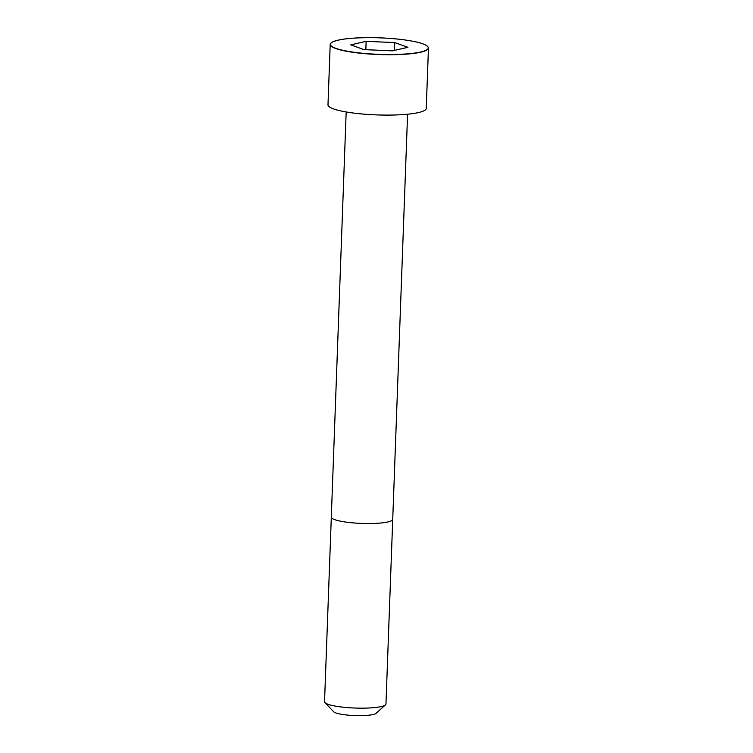 <?xml version="1.0" encoding="UTF-8"?>
<svg xmlns="http://www.w3.org/2000/svg" width="753" height="753" viewBox="0 0 753 753"><rect width="100%" height="100%" fill="white"/><g stroke="black" fill="none" stroke-linecap="round" stroke-linejoin="round"><path stroke-width="1.13" d="M330.2 44.455L327.988 104.827A49.161 8.283 2.1 0 0 363.2 114.08A49.161 8.283 2.1 0 0 418.527 112.564A49.161 8.283 2.1 0 0 426.245 108.423L428.457 48.06C427.902 44.832 420.165 42.14 405.236 40.003C395.174 38.61 384.303 37.829 372.613 37.669C352.696 37.565 339.33 39.005 332.525 41.98C328.647 44.681 331.019 43.523 330.2 44.455A49.161 8.283 2.1 0 0 365.412 53.717A49.161 8.283 2.1 0 0 420.739 52.192A49.161 8.283 2.1 0 0 428.457 48.06M381.131 706.578A30.722 5.177 2.1 0 0 385.47 704.864A30.722 5.177 2.1 0 0 385.96 703.999L392.727 519.372A30.722 5.177 2.1 0 1 387.899 521.951A30.722 5.177 2.1 0 1 353.326 522.902A30.722 5.177 2.1 0 1 331.311 517.123L324.543 701.749A30.722 5.177 2.1 0 0 324.967 702.643A30.722 5.177 2.1 0 0 349.11 707.726A30.722 5.177 2.1 0 0 381.131 706.578M324.967 702.643L333.72 711.792A21.508 3.624 2.1 0 0 350.616 715.35A21.508 3.624 2.1 0 0 373.036 714.55A21.508 3.624 2.1 0 0 376.067 713.345L385.47 704.864M363.934 49.613L392.52 50.846L407.919 47.326L394.732 42.573L366.146 41.34L350.747 44.86L363.934 49.613M394.732 42.573L394.44 50.404M366.146 41.34L365.836 49.698M420.598 52.004A48.992 8.255 2.1 0 0 381.517 37.914A48.992 8.255 2.1 0 0 335.885 48.352A48.992 8.255 2.1 0 0 420.598 52.004M346.173 111.962L331.311 517.123M407.58 114.211L392.727 519.372"/></g></svg>
